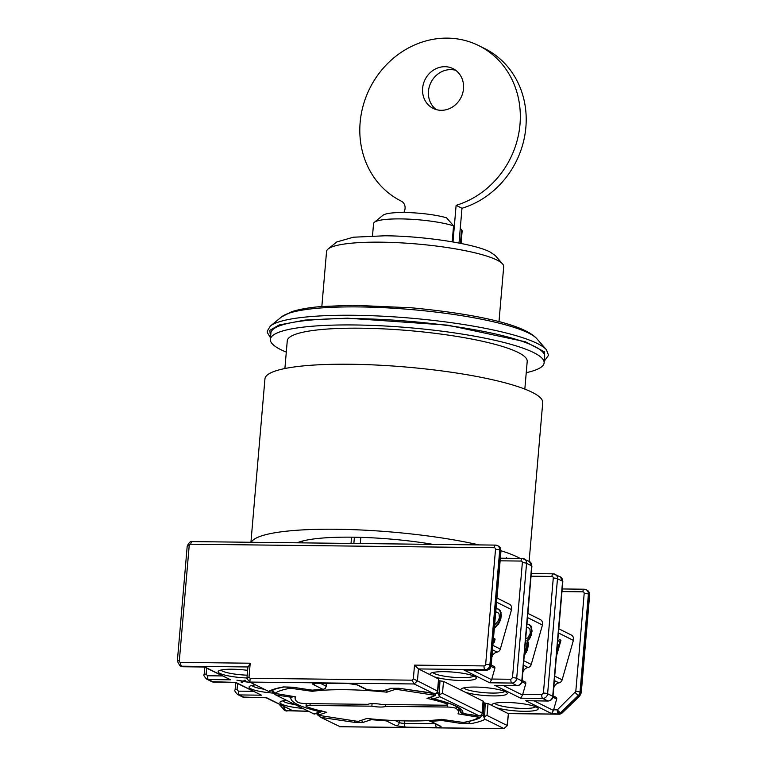 <?xml version="1.0" encoding="UTF-8"?>
<svg xmlns="http://www.w3.org/2000/svg" width="767" height="767" viewBox="0 0 767 767"><rect width="100%" height="100%" fill="white"/><g stroke="black" fill="none" stroke-linecap="round" stroke-linejoin="round"><path stroke-width="1.15" d="M436.231 109.595A22.224 20.095 116.5 0 1 428.485 91.187A22.224 20.095 116.5 0 1 455.771 70.334M463.508 88.742A22.224 20.095 116.5 0 1 433.163 108.396A22.224 20.095 116.5 0 1 422.617 88.263A22.224 20.095 116.5 0 1 452.961 68.608A22.224 20.095 116.5 0 1 463.508 88.742M403.912 212.507L404.564 210.714A8.082 7.306 116.5 0 0 405.072 208.442A8.082 7.306 116.5 0 0 401.246 201.127A86.872 78.541 116.5 0 1 360.135 122.49A86.872 78.541 116.5 0 1 478.771 45.627A86.872 78.541 116.5 0 1 519.997 124.331A86.872 78.541 116.5 0 1 456.116 205.335L452.981 241.95M478.771 45.627L484.648 48.551A86.872 78.541 116.5 0 1 525.874 127.255A86.872 78.541 116.5 0 1 461.993 208.26L459.011 243.053M461.993 208.26L456.116 205.335M544.302 360.682L544.628 351.919L525.405 341.785L447.823 325.16L347.365 318.171L305.362 320.05L279.246 324.94L269.802 330.337L270.54 337.212M498.981 321.661L503.698 266.695A88.895 15.206 -175.1 0 0 502.577 263.944A88.895 15.206 -175.1 0 0 381.113 242.18A88.895 15.206 -175.1 0 0 328.123 248.987A88.895 15.206 -175.1 0 0 326.55 251.509L321.843 306.474M502.577 263.944L495.3 255.564L490.161 252.027C474.658 243.82 424.189 236.025 384.881 235.785L353.338 237.214L336.723 241.979L328.123 248.987M460.44 243.331L461.6 229.822A44.448 7.603 4.9 0 1 462.127 231.164L461.072 243.455M526.239 372.685A137.379 23.509 -175.1 0 0 544.119 362.858L544.656 356.511A137.379 23.509 -175.1 0 0 355.217 318.621A137.379 23.509 -175.1 0 0 270.895 333.041L270.358 339.388A137.379 23.509 -175.1 0 0 286.292 352.111M544.119 362.858A137.379 23.509 -175.1 0 0 354.67 324.968A137.379 23.509 -175.1 0 0 270.358 339.388M524.829 389.099L527.207 361.41A120.409 20.604 -175.1 0 0 361.161 328.199A120.409 20.604 -175.1 0 0 287.261 340.836L284.893 368.524M351.018 543.429L351.554 537.168M353.855 543.458L354.392 537.207M360.835 537.36L360.308 543.535M372.503 235.862L373.558 223.571A44.448 7.603 4.9 0 1 374.344 222.315A44.448 7.603 4.9 0 1 400.844 218.902A44.448 7.603 4.9 0 1 453.565 225.824L446.538 217.799A36.365 6.222 -175.1 0 0 404.612 212.507A36.365 6.222 -175.1 0 0 382.934 215.297L374.344 222.315M452.194 241.816L453.565 225.824M460.277 228.298L461.6 229.822M562.029 590.791L562.019 591.587L582.843 591.827A1.62 1.457 116.5 0 1 584.195 593.437L575.796 691.422L557.35 709.858A3.231 0.508 46 0 0 559.066 711.642A3.231 0.508 46 0 0 560.495 712.735A3.231 2.924 116.5 0 1 558.309 713.646A3.231 1.266 -89.3 0 1 557.647 712.706A3.231 1.266 -89.3 0 1 557.35 709.858L553.63 709.811L553.477 710.482L534.168 700.875M483.172 702.438L484.514 702.994A109.096 18.667 4.9 0 1 484.15 703.243L488.033 703.55L492.203 705.63A23.231 3.979 4.9 0 1 492.299 704.231A23.231 3.979 4.9 0 1 506.143 702.447A23.231 3.979 4.9 0 1 537.888 708.133A23.231 3.979 4.9 0 1 523.928 711.297A23.231 3.979 4.9 0 1 496.23 707.634L508.128 713.55L559.316 714.144A3.231 2.924 -63.5 0 0 561.502 713.243A3.231 0.508 46 0 0 561.837 713.291L559.555 714.202A3.231 1.266 -89.3 0 1 559.316 714.144L551.559 713.569L553.477 710.482M308.612 711.306L285.506 710.712A3.231 2.924 -63.5 0 0 286.676 710.999A3.231 1.266 90.7 0 0 286.906 711.057A3.231 1.266 90.7 0 0 287.146 710.999M284.49 706.925A3.231 1.285 139.9 0 0 283.464 709.408L283.464 709.408A3.231 1.285 139.9 0 0 283.646 709.542A3.231 2.924 116.5 0 0 284.499 710.213L279.14 704.269M325.323 688.43L323.252 689.332A3.231 2.033 -93.2 0 1 322.802 689.274A3.231 2.924 -63.5 0 0 324.987 688.373A3.231 0.508 46 0 0 325.323 688.43L326.301 686.379A3.231 0.556 -175.1 0 0 326.052 686.139L320.242 683.244M383.059 691.019A3.231 1.726 -91.4 0 1 382.858 691.048L382.503 690.99A3.231 2.963 71.5 0 0 383.807 690.885L391.285 688.383M366.923 689.744A3.231 1.582 -79.5 0 0 367.105 689.792L366.252 689.514A3.231 2.924 -63.5 0 0 367.422 689.792L367.556 689.801M459.903 710.041A3.231 0.556 4.9 0 1 459.903 710.012A3.231 3.183 21.5 0 0 462.846 713.463A3.231 1.17 98.8 0 1 462.626 713.483A3.231 1.17 98.8 0 1 462.501 713.444M371.381 718.928L371.228 719.676A3.231 2.963 -108.5 0 1 369.473 718.746M292.745 696.398A3.231 2.675 109.8 0 1 290.894 697.213A3.231 3.183 21.5 0 0 293.262 696.474M431.112 696.992A3.231 2.963 71.5 0 0 433.499 698.852A3.231 2.061 103.1 0 1 433.039 698.833A3.231 2.061 103.1 0 1 432.761 698.737M388.207 720.223A3.231 2.924 116.5 0 1 386.319 720.875L386.175 720.098M432.856 672.506A20.805 3.557 -175.1 0 0 461.36 677.683A20.805 3.557 -175.1 0 0 473.843 676.015M494.696 703.272A20.805 3.557 -175.1 0 0 523.199 708.449A20.805 3.557 -175.1 0 0 535.682 706.781M463.776 687.884A20.805 3.557 -175.1 0 0 492.28 693.071A20.805 3.557 -175.1 0 0 504.763 691.403M551.559 713.569L525.74 700.722L547.859 700.971L542.748 698.44L520.64 698.181L494.82 685.334L516.929 685.593L511.829 683.052A3.231 1.266 -89.3 0 1 510.87 679.265L491.791 679.044L494.849 668.287A1.62 1.457 -63.5 0 0 494.14 666.494L491.187 665.027M525.74 700.722L548.089 701.038A3.231 1.266 -89.3 0 1 547.859 700.971A4.851 4.381 -63.5 0 0 552.719 696.263L547.619 693.732A4.851 4.381 116.5 0 1 542.748 698.44A3.231 1.266 -89.3 0 1 541.79 694.643L522.711 694.423L525.769 683.675A1.62 1.457 -63.5 0 0 525.059 681.882L522.106 680.415M553.63 709.811L556.689 699.063A1.62 1.457 -63.5 0 0 555.979 697.27L553.026 695.794M506.575 557.446L506.498 558.261M492.491 649.812L497.102 652.103A4.036 3.653 -63.5 0 0 500.314 649.064L511.531 609.621A4.88 4.41 -63.5 0 0 509.393 604.204L496.939 598.011M248.192 666.974L250.205 663.215L180.676 662.41A1.62 1.457 116.5 0 1 179.325 660.809L189.19 545.778A1.62 1.457 116.5 0 1 190.81 544.215L494.178 547.715A1.62 1.457 116.5 0 1 495.53 549.316L485.664 664.347A1.62 1.457 116.5 0 1 484.044 665.919L414.525 665.114L418.466 668.939L417.44 680.837L413.346 678.872L412.004 680.176L414.199 683.972L433.451 693.464L399.089 688.277M247.003 678.747L249.869 682.074L250.138 678.306L249.026 676.973L246.936 678.517L247.971 666.465M439.99 680.904L439.28 693.406L439.99 680.904L438.686 681.019L439.338 680.808L438.638 680.367M461.283 690.242A23.231 3.979 4.9 0 1 461.379 688.843A23.231 3.979 4.9 0 1 475.224 687.059A23.231 3.979 4.9 0 1 506.968 692.754A23.231 3.979 4.9 0 1 493.008 695.909A23.231 3.979 4.9 0 1 465.31 692.246L443.508 681.403L440.354 680.914M465.31 692.246L483.268 701.268L482.232 713.368L481.321 714.997L479.423 715.956L439.836 696.733L439.28 695.985L439.99 694.432L442.492 693.301L482.069 712.994L483.085 701.096M494.82 685.334L517.169 685.65A3.231 1.266 -89.3 0 1 516.929 685.593A4.851 4.381 -63.5 0 0 521.8 680.885L516.699 678.344A4.851 4.381 116.5 0 1 511.829 683.052L489.72 682.793L463.901 669.946L486.01 670.205L485.012 669.706L418.466 668.939L430.354 674.855A23.231 3.979 4.9 0 1 430.46 673.455A23.231 3.979 4.9 0 1 444.304 671.681A23.231 3.979 4.9 0 1 476.048 677.366A23.231 3.979 4.9 0 1 462.089 680.521A23.231 3.979 4.9 0 1 434.39 676.868L430.354 674.855M269.409 690.808L269.716 691.546L268.632 691.412L249.869 682.074L414.199 683.972L417.44 680.837L437.708 691.211L438.743 679.121L434.39 676.868M242.823 681.355L236.926 680.214L243.014 681.134L245.593 680.319L244.117 681.374L249.927 682.467L243.839 681.547L241.25 682.371L242.842 681.106M273.282 693.109A23.231 3.979 4.9 0 1 249.467 686.398A23.231 3.979 4.9 0 1 255.516 684.883M246.984 677.99A23.231 3.979 4.9 0 1 218.547 671.01A23.231 3.979 4.9 0 1 232.401 669.227A23.231 3.979 4.9 0 1 247.636 670.348M302.735 708.382A23.231 3.979 4.9 0 1 280.386 701.776A23.231 3.979 4.9 0 1 286.436 700.271M463.901 669.946L465.454 669.965M489.72 682.793L491.628 679.706L472.328 670.099M491.791 679.044L491.628 679.706M495.607 685.401L496.374 685.353M520.64 698.181L522.557 695.094L503.248 685.487M522.711 694.423L522.557 695.094M526.526 700.789L527.293 700.741M508.396 713.559L507.112 725.448L487.016 715.448L484.619 716.503L484.14 717.739L483.133 715.141A109.096 18.667 4.9 0 1 481.618 716.033M496.23 707.634L492.203 705.63M531.109 575.403L531.1 576.209L551.924 576.448A3.231 1.266 -89.3 0 1 553.199 573.831A3.231 1.266 -89.3 0 1 553.429 573.889A4.851 4.381 116.5 0 1 557.484 578.702L562.585 581.233A4.851 4.381 -63.5 0 0 560.284 576.842L553.199 573.831L531.272 573.572M500.189 560.015L500.18 560.821L521.004 561.061A3.231 1.266 -89.3 0 1 522.279 558.443A3.231 1.266 -89.3 0 1 522.509 558.501A4.851 4.381 116.5 0 1 526.565 563.314L531.665 565.854A4.851 4.381 -63.5 0 0 529.364 561.463L522.279 558.443L500.352 558.194M242.458 681.585L242.554 682.381M242.621 681.595L243.906 680.751L243.839 681.547M244.577 680.3L244.117 681.374M282.793 700.827A20.805 3.557 -175.1 0 0 295.266 704.662M284.682 707.021A3.231 1.266 90.7 0 0 285.669 710.491L308.497 711.249M183.121 666.705A3.231 1.266 -89.3 0 1 182.882 666.763L180.897 666.283A4.851 4.381 -63.5 0 0 182.651 666.705L204.77 666.954L230.579 679.802L208.471 679.552L213.571 682.084L235.69 682.342L261.509 695.19L239.39 694.931L244.491 697.471L266.609 697.73L292.428 710.578L266.101 697.778M266.609 697.73L265.986 697.721M261.509 695.19L235.181 682.39M235.69 682.342L235.066 682.333M230.579 679.802L204.262 667.012M204.77 666.954L204.147 666.954M220.954 670.051A20.805 3.557 -175.1 0 0 247.223 675.181M251.873 685.439A20.805 3.557 -175.1 0 0 264.347 689.284M311.507 690.108A3.231 1.17 -81.2 0 0 311.709 690.195A3.231 1.17 -81.2 0 0 311.929 690.175L322.802 689.274L313.128 684.461C311.862 683.627 313.166 683.196 317.039 683.157L348.266 683.512L357.738 684.979L367.422 689.792L382.503 690.99L391.458 688.315M268.632 691.412C271.777 689.629 276.743 688.133 283.512 686.925L292.572 687.194M283.512 686.925L284.154 686.973C276.906 688.335 272.112 689.849 269.783 691.498L269.783 691.498M390.48 688.325L398.907 688.258L435.34 693.454L436.874 692.745L437.545 690.837L438.561 678.939M398.907 688.258L390.969 688.383M496.987 598.039L500.122 560.792M497.102 652.103A6.462 5.848 -63.5 0 0 492.126 656.475L491.858 657.204M527.907 613.418L531.042 576.18M523.41 665.2L528.022 667.491A4.036 3.653 -63.5 0 0 531.234 664.443L542.451 625A4.88 4.41 -63.5 0 0 540.313 619.592L527.859 613.389M528.022 667.491A6.462 5.848 -63.5 0 0 523.046 671.863L522.778 672.592M485.233 703.071L484.619 716.503M508.396 713.617L507.371 725.582L504.082 728.65L485.099 719.254L484.14 717.739M479.423 715.956L462.846 713.463A3.231 2.675 -70.2 0 1 462.022 713.329L478.618 715.947M439.28 693.406L439.99 694.432M558.836 628.806L561.971 591.558M554.34 680.578L558.942 682.87A4.036 3.653 -63.5 0 0 562.153 679.83L573.371 640.387A4.88 4.41 -63.5 0 0 571.233 634.98L558.779 628.777M558.942 682.87A6.462 5.848 -63.5 0 0 553.966 687.251L553.697 687.98M272.218 691.335L272.697 692.505L273.464 691.489M314.508 714.058L321.536 711.709A3.231 2.963 -108.5 0 1 320.242 711.814L313.895 713.933L275.516 694.835L272.697 692.505M316.742 713.483L317.154 714.566L317.711 712.984M317.154 714.566L320.779 717.356L340.097 726.704M493.488 638.249L495.127 639.064L494.188 642.362L493.181 641.854M494.629 624.952L497.754 621.567L499.394 617.866L499.039 613.926L497.936 612.632L495.722 612.133M496.009 608.768L498.099 608.95L500.496 610.896L501.426 615.872L499.557 622.459L494.312 628.643M526.929 624.156L529.019 624.338L531.157 626.15L532.087 631.126L530.218 637.722L527.543 640.905L528.463 642.861L528.415 645.095L527.169 650.502L524.302 654.865M524.561 651.873L526.632 647.223L526.871 644.328L525.443 641.548M525.702 638.48L527.782 638.01L530.313 633.254L529.959 629.314L528.856 628.02L526.641 627.521M557.657 641.845L559.431 639.467L560.974 640.234L556.42 656.245M557.187 647.358L557.925 644.74L557.341 645.526M507.371 725.582L503.861 728.592L339.541 726.694M438.686 681.019L437.669 692.927L439.28 695.985M442.645 719.523A3.231 1.17 98.8 0 1 441.811 720.491L430.929 721.392L440.613 726.205C441.869 727.039 440.565 727.471 436.701 727.519L405.475 727.154L395.993 725.697L386.319 720.875L371.228 719.676L363.261 722.341L354.833 722.409L354.565 721.028M485.099 719.254C481.954 721.047 476.997 722.543 470.219 723.741L461.12 723.473L461.283 722.399M361.247 720.357L363.261 722.341M272.553 690.06L274.96 693.387C277.654 691.288 282.802 689.562 290.405 688.22L312.294 691.326A82.021 14.036 4.9 0 1 386.875 692.189L395.043 689.456L397.009 689.447L434.448 695.228L435.138 695.65L426.97 698.373A82.021 14.036 4.9 0 1 446.787 703.857A6.462 1.103 4.9 0 1 447.717 704.528A6.462 1.103 4.9 0 1 443.748 705.209L381.87 704.489A8.888 1.524 -175.1 0 0 368.16 704.336L306.273 703.617A6.462 1.103 4.9 0 1 297.548 702.131A82.021 14.036 4.9 0 1 295.142 698.325A82.021 14.036 4.9 0 1 295.746 696.858L274.96 693.387L274.365 694.077M275.516 694.835L290.894 697.213A3.231 1.17 -81.2 0 0 291.728 696.244M318.516 715.822L318.938 715.227M493.526 642.027L494.418 638.892L495.127 639.064M494.418 638.892L493.469 638.422M494.399 627.607L497.764 624.012L498.473 624.185M497.764 624.012L498.838 622.286L499.557 622.459M498.838 622.286L499.844 619.784L500.563 619.957M499.844 619.784L500.228 618.461L500.937 618.633M500.228 618.461L500.717 615.7L501.426 615.872M500.717 615.7L500.439 612.555L501.148 612.718M500.439 612.555L499.777 610.724L500.496 610.896M499.777 610.724L498.416 609.295L499.135 609.468M498.416 609.295L497.62 608.893M495.741 611.951L496.911 612.114M525.28 654.069L524.561 653.896L525.635 652.171L526.354 652.343M525.635 652.171L526.459 650.33L527.169 650.502M526.459 650.33L527.207 647.693L527.926 647.866M527.207 647.693L527.696 644.922L528.415 645.095M527.696 644.922L527.744 642.688L528.463 642.861M527.744 642.688L526.833 640.733L527.543 640.905M526.833 640.733L528.425 639.266L529.144 639.438M528.425 639.266L529.508 637.55L530.218 637.722M529.508 637.55L530.515 635.038L531.224 635.21M530.515 635.038L530.889 633.724L531.598 633.897M530.889 633.724L531.378 630.953L532.087 631.126M531.378 630.953L531.1 627.809L531.809 627.981M531.1 627.809L530.438 625.977L531.157 626.15M530.438 625.977L528.827 624.415L529.537 624.587M526.661 627.339L527.83 627.502M556.756 652.401L560.265 640.062L560.974 640.234M560.265 640.062L559.325 639.601M557.417 644.616L557.925 644.74M429.817 720.472A3.231 2.033 86.8 0 0 430.929 721.392A3.231 2.924 116.5 0 1 428.983 720.52M470.219 723.741L468.579 721.632M321.814 710.712L320.242 711.814C299.523 706.819 289.734 701.949 290.894 697.213M435.359 693.454L435.138 695.65M434.448 695.228L433.221 693.426M397.009 689.447L400.71 688.526M387.038 689.801L386.875 692.189M395.043 689.456L395.12 688.354M312.399 690.223L312.294 691.326M292.611 687.194L311.929 690.175A3.231 2.435 83.5 0 0 312.572 690.214L292.591 687.242L292.495 688.277M290.405 688.22L286.398 687.059M371.87 706.177A8.888 1.524 -175.1 0 0 380.269 707.03A8.888 1.524 -175.1 0 0 385.58 706.34L447.458 707.049A6.462 1.103 4.9 0 1 456.183 708.535A82.021 14.036 4.9 0 1 458.599 712.342A82.021 14.036 4.9 0 1 457.985 713.809L478.781 717.279C476.086 719.388 470.928 721.105 463.326 722.447L441.447 719.341A82.021 14.036 4.9 0 1 408.255 720.951A82.021 14.036 4.9 0 1 366.866 718.478L358.697 721.21L356.732 721.22L319.293 715.438L318.593 715.026L326.761 712.294A82.021 14.036 4.9 0 1 306.953 706.81A6.462 1.103 4.9 0 1 306.023 706.139A6.462 1.103 4.9 0 1 309.983 705.467L371.87 706.177L372.081 703.655M477.783 716.857L477.87 715.832M385.734 704.537L385.58 706.34M318.765 712.629L318.593 715.026M319.293 715.438L356.732 721.22M463.326 722.447L465.262 722.303C474.85 720.108 480.008 718.391 480.708 717.145L478.781 717.279M482.06 713.904L480.708 717.145M297.222 542.806A97.783 16.73 4.9 0 1 352.274 537.178A97.783 16.73 4.9 0 1 433.096 544.378M251.269 542.279A139.402 23.854 4.9 0 1 336.349 529.259A139.402 23.854 4.9 0 1 479.059 544.906M250.934 542.269L264.941 378.879A139.402 23.854 4.9 0 1 350.5 364.248A139.402 23.854 4.9 0 1 542.729 402.694L529.125 561.339M500.985 550.735A139.402 23.854 4.9 0 1 520.131 558.414M281.556 316.905L291.767 311.69C299.034 309.331 308.583 307.634 320.414 306.599L352.571 305.237L411.38 307.788C471.667 313.53 523.564 323.722 536.91 338.793A130.122 22.262 -175.1 0 0 359.119 306.925A130.122 22.262 -175.1 0 0 289.101 313.185A130.122 22.262 -175.1 0 0 281.556 316.905L270.329 326.071A140.687 24.074 -175.1 0 1 278.479 322.054A140.687 24.074 -175.1 0 1 354.181 315.285A140.687 24.074 -175.1 0 1 546.411 349.733L548.558 355.246L544.254 361.219M559.066 711.642A3.231 1.16 132.5 0 1 557.647 712.706M292.428 710.578L285.669 710.491A3.231 2.924 116.5 0 1 284.499 710.213L285.506 710.712M284.547 710.242A3.231 1.381 -64.8 0 1 284.586 706.973M324.987 688.373A3.231 2.924 -63.5 0 0 326.052 686.139L326.291 683.32M383.807 690.885L382.858 691.048A3.231 1.726 -91.4 0 1 382.503 690.99M382.474 691.029L367.105 689.792A3.231 1.582 -79.5 0 0 367.422 689.792M460.056 709.398A83.239 14.237 4.9 0 1 459.903 709.983A3.231 0.556 4.9 0 1 459.903 709.983L462.022 713.329A3.231 2.675 -70.2 0 1 461.303 712.898M370.346 718.832A3.231 1.726 88.6 0 0 371.228 719.676M460.085 709.465L457.046 706.934C452.472 704.25 444.467 701.546 433.039 698.833L430.853 697.078A3.231 3.087 -50.8 0 0 433.499 698.852C454.217 703.847 463.997 708.718 462.846 713.463M387.268 720.165A3.231 1.582 100.5 0 1 386.319 720.875M494.849 668.287L491.033 666.389M525.769 683.675L521.953 681.777M556.689 699.063L552.873 697.155M511.531 609.621L496.575 602.181M414.525 665.114L413.346 678.872M249.026 676.973L250.205 663.215M412.004 680.176L250.138 678.306M464.687 670.013L486.249 670.262A3.231 1.266 -89.3 0 1 486.01 670.205A4.851 4.381 -63.5 0 0 490.88 665.497L489.873 664.999A4.851 4.381 -63.5 0 1 485.012 669.706A3.231 1.266 -89.3 0 1 484.044 665.919M486.249 670.262C489.03 670.013 490.65 668.508 491.129 665.737A3.231 0.556 -175.1 0 0 490.88 665.497L500.746 550.466L499.739 549.968L489.873 664.999A3.231 0.556 -175.1 0 0 485.664 664.347M491.129 665.737L500.995 550.706A3.231 0.556 -175.1 0 0 500.746 550.466A4.851 4.381 -63.5 0 0 498.445 546.075L497.438 545.577A4.851 4.381 -63.5 0 0 495.683 545.155A3.231 1.266 90.7 0 0 495.453 545.097L497.438 545.577A4.851 4.381 -63.5 0 1 499.739 549.968A3.231 0.556 -175.1 0 0 495.53 549.316M192.325 541.655A3.231 1.266 90.7 0 0 192.086 541.598L495.453 545.097A3.231 1.266 90.7 0 0 494.178 547.715M189.19 545.778A3.231 0.556 4.9 0 0 187.206 546.123C189.065 542.403 190.695 540.898 192.086 541.598A3.231 1.266 90.7 0 0 190.81 544.215M187.206 546.123L177.35 661.154A3.231 0.556 4.9 0 1 179.325 660.809M177.35 661.154L179.89 665.785A4.851 4.381 -63.5 0 0 181.645 666.207A3.231 1.266 -89.3 0 1 180.676 662.41M204.444 667.012L182.882 666.763A3.231 1.266 -89.3 0 1 182.651 666.705L181.645 666.207L247.923 666.964M582.843 591.827A3.231 1.266 -89.3 0 1 584.118 589.209A3.231 1.266 -89.3 0 1 584.349 589.267A4.851 4.381 116.5 0 1 588.404 594.08L589.411 594.578A3.231 0.556 4.9 0 1 589.65 594.828L581.252 692.812A3.231 0.556 -175.1 0 0 581.012 692.572L580.005 692.064A4.851 4.381 -63.5 0 1 578.404 695.42L560.495 712.735L561.502 713.243L579.411 695.918L578.404 695.42A3.231 0.508 -134 0 1 575.26 692.534M488.033 703.55L487.016 715.448M443.508 681.403L442.492 693.301M581.252 692.812L579.747 695.976A3.231 0.508 -134 0 1 579.411 695.918A4.851 4.381 116.5 0 0 581.012 692.572L589.411 594.578A4.851 4.381 -63.5 0 0 587.11 590.187L584.118 589.209L562.192 588.96M266.283 697.778L242.736 697.05A4.851 4.381 -63.5 0 0 244.491 697.471A3.231 1.266 90.7 0 0 244.721 697.529A3.231 1.266 90.7 0 0 244.961 697.481M253.11 691.316L238.422 691.144A3.231 1.266 90.7 0 0 239.39 694.931A4.851 4.381 116.5 0 1 237.636 694.519L242.736 697.05M235.364 682.4L211.817 681.671A4.851 4.381 -63.5 0 0 213.571 682.084A3.231 1.266 90.7 0 0 213.801 682.151A3.231 1.266 90.7 0 0 214.041 682.093M222.19 675.928L207.502 675.756A3.231 1.266 90.7 0 0 208.471 679.552A4.851 4.381 116.5 0 1 206.716 679.131L211.817 681.671M313.128 684.461A3.231 2.924 -63.5 0 0 315.592 683.253M357.738 684.979A3.231 2.924 116.5 0 1 356.578 684.701L366.252 689.514M521.004 561.061A1.62 1.457 116.5 0 1 522.356 562.662L512.49 677.692L510.87 679.265M522.356 562.662A3.231 0.556 4.9 0 1 526.565 563.314L516.699 678.344A3.231 0.556 -175.1 0 0 512.49 677.692M529.364 561.463L531.914 566.094A3.231 0.556 4.9 0 0 531.665 565.854L521.8 680.885A3.231 0.556 4.9 0 1 522.049 681.125C521.579 683.886 519.949 685.401 517.169 685.65M551.924 576.448A1.62 1.457 116.5 0 1 553.275 578.05L543.41 693.08L541.79 694.643M553.275 578.05A3.231 0.556 4.9 0 1 557.484 578.702L547.619 693.732A3.231 0.556 -175.1 0 0 543.41 693.08M560.284 576.842L562.834 581.482A3.231 0.556 4.9 0 0 562.585 581.233L552.719 696.263A3.231 0.556 4.9 0 1 552.969 696.513C552.499 699.274 550.869 700.779 548.089 701.038M438.973 692.802L435.34 693.704M575.796 691.422A3.231 0.556 -175.1 0 1 580.005 692.064L588.404 594.08A3.231 0.556 -175.1 0 0 584.195 593.437M207.502 675.756L206.15 674.155L206.659 668.201M238.422 691.144L237.07 689.543L237.588 683.589M237.07 689.543A3.231 0.556 -175.1 0 0 235.085 689.878C234.213 690.3 235.057 691.844 237.636 694.519M206.15 674.155A3.231 0.556 -175.1 0 0 204.166 674.5C203.293 674.922 204.137 676.465 206.716 679.131M492.874 645.363L500.314 649.064M523.794 660.742L531.234 664.443M542.451 625L527.495 617.56M554.714 676.13L562.153 679.83M573.371 640.387L558.414 632.948M484.217 714.978L483.133 715.141L484.15 703.243M354.833 722.409L320.779 717.356M461.12 723.473L441.811 720.491A3.231 2.435 -96.5 0 1 440.383 719.484M439.836 696.733L433.499 698.852M395.993 725.697A3.231 2.924 -63.5 0 0 399.243 722.552L395.293 720.587M405.475 727.154A3.231 1.266 -89.3 0 1 404.506 723.367A4.036 0.69 4.9 0 1 399.243 722.552L399.396 720.75M434.994 723.722L404.506 723.367L404.717 720.894M436.701 727.519A3.231 1.266 -89.3 0 1 435.714 724.077M440.613 726.205A3.231 2.924 116.5 0 1 439.443 725.927L428.734 720.299M295.209 697.567A83.239 14.237 4.9 0 1 294.595 696.685M446.893 702.649L446.787 703.857M456.355 706.541L456.183 708.535M447.669 704.643L447.458 707.049M310.146 703.665L309.983 705.467M270.492 337.748L267.328 332.562L267.271 331.133L270.329 326.071M536.91 338.793L546.411 349.733M302.39 542.863L302.543 541.032M180.897 666.283L179.89 665.785M559.555 714.202L508.31 713.607M498.445 546.075L500.995 550.706M314.767 683.224L348.506 683.57L356.578 684.701M323.252 689.332L312.572 690.214M292.591 687.242L283.886 686.992M589.65 594.828L587.11 590.187M272.017 691.345L272.112 690.252M522.049 681.125L531.914 566.094M552.969 696.513L562.834 581.482M504.082 728.65L339.8 726.752M579.747 695.976L561.837 713.291M204.166 674.5L204.789 667.271M235.085 689.878L235.709 682.659M326.56 683.32L326.301 686.379M322.361 711.297L321.536 711.709M295.142 698.325L295.276 696.791M447.851 702.975L447.717 704.528M458.599 712.342L458.944 708.229M306.234 703.617L306.023 706.139"/></g></svg>
